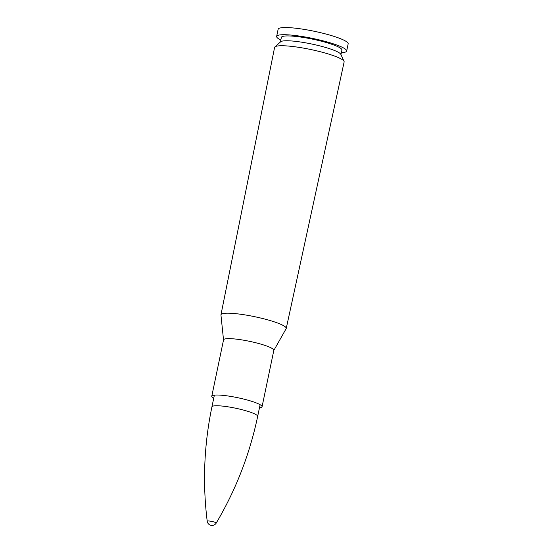 <?xml version="1.0" encoding="UTF-8"?>
<svg xmlns="http://www.w3.org/2000/svg" width="553" height="553" viewBox="0 0 553 553"><rect width="100%" height="100%" fill="white"/><g stroke="black" fill="none" stroke-linecap="round" stroke-linejoin="round"><path stroke-width="0.83" d="M341.367 52.708A35.765 5.399 -168.2 0 0 346.662 51.042L348.162 43.874A35.765 5.399 -168.2 0 0 314.256 31.272A35.765 5.399 -168.2 0 0 278.145 29.247L276.645 36.415A35.765 5.399 -168.2 0 0 280.827 40.058M346.662 51.042A35.765 5.399 -168.2 0 0 312.756 38.447A35.765 5.399 -168.2 0 0 276.645 36.415M340.966 54.629L341.927 50.053A30.927 4.666 -168.2 0 0 312.611 39.159A30.927 4.666 -168.2 0 0 281.38 37.404L280.426 41.98M273.818 350.45L286.157 328.655A33.346 5.032 -168.2 0 0 286.24 328.434L344.132 61.971A35.523 5.357 -168.2 0 0 344.042 61.342L340.835 54.339A30.927 4.666 -168.2 0 0 311.602 43.991A30.927 4.666 -168.2 0 0 280.668 41.765L274.924 46.901A35.523 5.357 -168.2 0 0 274.592 47.447L220.958 314.795A33.346 5.032 -168.2 0 0 220.951 315.03L223.53 339.943M344.042 61.342A35.523 5.357 -168.2 0 0 310.454 49.452A35.523 5.357 -168.2 0 0 274.924 46.901M286.24 328.434A33.346 5.032 -168.2 0 0 254.629 316.682A33.346 5.032 -168.2 0 0 220.958 314.795M259.454 407.858A25.687 3.878 -168.2 0 0 262.053 406.752L273.832 350.36A25.687 3.878 -168.2 0 0 249.486 341.312A25.687 3.878 -168.2 0 0 223.55 339.853L211.771 396.252A25.687 3.878 -168.2 0 0 213.714 398.298M262.053 406.752A25.687 3.878 -168.2 0 0 237.7 397.704A25.687 3.878 -168.2 0 0 211.771 396.252M208.163 520.947A4.604 0.698 11.8 0 1 213.361 521.79A4.604 0.698 11.8 0 1 216.209 523.09L216.209 523.09A4.873 4.873 0 0 1 207.202 521.209L207.202 521.202A4.604 0.698 11.8 0 1 208.163 520.947M207.202 521.202C202.481 482.88 204.057 444.764 211.923 406.863A23.364 3.525 11.8 0 1 216.79 405.75A23.364 3.525 11.8 0 1 242.601 409.849A23.364 3.525 11.8 0 1 257.663 416.416C249.7 454.296 235.882 489.854 216.209 523.09M257.663 416.423L260.11 404.706M211.923 406.863L214.37 395.146"/></g></svg>
